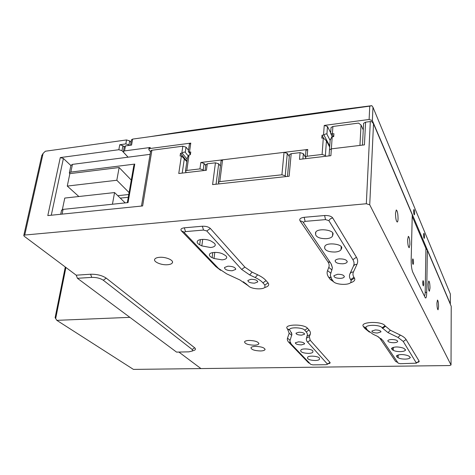 <?xml version="1.0" encoding="UTF-8"?>
<svg xmlns="http://www.w3.org/2000/svg" width="475" height="475" viewBox="0 0 475 475"><rect width="100%" height="100%" fill="white"/><g stroke="black" fill="none" stroke-linecap="round" stroke-linejoin="round"><path stroke-width="0.71" d="M331.016 128.018L331.051 127.508L332.904 126.469L358.554 123.096L361.036 124.996L363.262 129.942M330.167 140.214L331.817 136.871L333.717 136.616L333.919 133.713L332.019 133.974L330.647 133.309L332.268 136.8M332.019 133.974L333.391 136.657M361.036 124.996L359.943 145.415L331.36 148.859L329.49 149.851L329.454 150.349L329.49 149.851L331.36 148.859L330.885 155.681L299.499 159.357L300.081 152.623L291.181 153.698L289.138 176.243L212.592 184.591L215.442 162.818L207.284 163.798L206.411 170.252L178.76 173.494L181.402 155.865L180.096 156.026L180.506 153.312L186.912 161.114M41.782 155.681L43.118 153.383L24.736 235.042L366.326 203.751L370.31 121.552L371.711 121.57L373.51 123.785L369.728 204.796L451.024 364.972L449.439 365.554L200.943 368.576L178.879 352.058L200.943 368.576L133.433 369.402L56.816 320.34L55.124 317.638M129.877 317.353L56.816 320.34M65.283 267.021L55.106 317.722M412.442 260.484C412.484 262.8 412.728 264.106 413.185 264.403L413.523 262.77C413.488 260.46 413.238 259.154 412.781 258.851L412.442 260.484M422.732 282.251C422.768 284.418 422.988 285.641 423.391 285.914L423.7 284.305C423.658 282.144 423.439 280.927 423.041 280.648L422.732 282.251M395.515 213.233C395.592 218.411 396.186 221.35 397.296 222.045C397.723 221.807 397.979 220.715 398.056 218.755C397.979 213.607 397.385 210.68 396.269 209.974L395.515 213.233M407.645 239.572C407.728 244.376 408.251 247.095 409.213 247.73L409.907 244.482C409.83 239.703 409.308 236.989 408.34 236.348L407.645 239.572M428.171 284.121C428.254 288.319 428.67 290.688 429.424 291.228L429.994 288.076C429.917 283.902 429.501 281.538 428.747 280.992L428.171 284.121M436.929 303.127C437.012 307.076 437.392 309.302 438.057 309.801L438.579 306.707C438.496 302.777 438.122 300.562 437.457 300.052L436.929 303.127M254.535 283.171C250.224 283.053 248.003 282.15 247.891 280.452L251.008 279.276C255.342 279.395 257.563 280.298 257.676 281.996L254.535 283.171M301.595 335.154C298.003 335.029 296.139 334.364 295.996 333.159L298.947 332.233C302.551 332.358 304.428 333.022 304.564 334.228L301.595 335.154M377.417 333.005C373.813 332.904 371.967 332.251 371.878 331.045L375.351 329.947C378.973 330.048 380.825 330.701 380.914 331.906L377.417 333.005M340.462 278.368C336.128 278.297 333.943 277.4 333.907 275.684L337.678 274.247C342.036 274.318 344.233 275.215 344.262 276.925C343.793 277.733 342.528 278.213 340.462 278.368M227.911 266.172L224.497 267.508C224.633 269.551 227.198 270.637 232.198 270.768L235.648 269.432C235.517 267.389 232.94 266.309 227.911 266.172M339.53 258.851C337.161 259.053 335.706 259.635 335.16 260.597C335.166 262.669 337.689 263.738 342.73 263.803C345.111 263.607 346.584 263.025 347.142 262.058C347.136 259.985 344.601 258.917 339.53 258.851M298.508 341.852L295.331 342.808C295.503 344.06 297.51 344.755 301.358 344.897L304.552 343.942C304.386 342.689 302.373 341.994 298.508 341.852M391.697 339.512C389.536 339.607 388.247 339.999 387.832 340.688C387.933 341.935 389.916 342.617 393.781 342.73C395.948 342.641 397.248 342.249 397.67 341.555C397.575 340.308 395.58 339.625 391.697 339.512M260.448 350.972C254.458 350.722 251.299 349.63 250.966 347.706C251.441 346.916 252.949 346.471 255.491 346.376C261.517 346.631 264.694 347.718 265.014 349.636C264.527 350.443 263.002 350.888 260.448 350.972M254.226 345.206C248.104 344.951 244.874 343.817 244.542 341.816C245.023 340.997 246.543 340.539 249.09 340.438C255.259 340.694 258.501 341.822 258.827 343.829C258.329 344.648 256.797 345.111 254.226 345.206M167.509 264.735C161.304 265.293 153.11 261.802 154.731 259.219C155.343 258.168 156.94 257.533 159.511 257.313C165.793 256.72 174.01 260.276 172.366 262.812C171.736 263.886 170.121 264.522 167.509 264.735M315.228 360.507C317.597 360.436 319.004 360.038 319.449 359.32L319.432 358.34C319.532 356.232 308.311 355.211 307.711 357.271L307.497 358.025C307.913 359.504 310.49 360.329 315.228 360.507M326.485 238.682C329.692 238.379 331.692 237.53 332.488 236.123L332.963 234.407C334.626 229.823 317.312 227.78 315.661 232.364L315.608 234.686C316.712 237.423 320.34 238.753 326.485 238.682M308.566 353.382C310.959 353.305 312.384 352.889 312.841 352.147L312.912 351.304C313.31 349.089 301.667 347.92 300.948 350.099L300.663 350.692C300.895 352.29 303.525 353.186 308.566 353.382M335.118 252.029C338.289 251.756 340.26 250.948 341.032 249.607L341.543 248.508C344.025 244.126 326.473 241.858 324.841 246.347L324.633 248.081C325.446 250.735 328.943 252.053 335.118 252.029M405.122 359.112C407.983 359.017 409.688 358.536 410.234 357.675L409.236 356.315L407.912 355.638C402.883 354.095 399.065 354.196 396.453 355.929L397.064 357.058L398.133 357.752C399.701 358.649 402.028 359.1 405.122 359.112M400.3 351.625C403.198 351.524 404.932 351.019 405.49 350.117L404.189 348.543L402.913 347.967C397.753 346.501 393.941 346.649 391.477 348.418L392.261 349.707L393.282 350.318C394.939 351.197 397.278 351.631 400.3 351.625M210.49 247.499C212.954 247.279 214.498 246.638 215.11 245.581C215.537 244.625 215.027 243.663 213.578 242.689L211.69 241.472C207.807 238.753 198.336 238.693 197.321 241.365C196.834 242.541 197.612 243.687 199.666 244.791L201.839 245.913L210.49 247.499M222.009 259.849C224.473 259.641 225.999 259.029 226.599 258.002C227.002 257.07 226.444 256.132 224.924 255.2L223.297 254.244C219.402 251.768 210.437 251.809 209.517 254.291C209.047 255.467 209.92 256.589 212.129 257.646L214.017 258.507L222.009 259.849M412.579 271.748L424.009 295.29C424.686 296.323 425.083 295.224 425.202 291.983L425.927 248.449L427.369 250.283L451.226 306.322L451.03 364.99M300.081 152.623L303.353 153.674L305.407 157.172M205.823 164.902L207.284 163.798M215.442 162.818L218.69 163.81L216.054 184.217M220.412 166.06L218.69 163.81M289.429 155.058L289.471 154.601L291.181 153.698M218.441 268.381L184.08 232.376L185.499 231.604L203.514 230.066L206.791 230.975L241.632 269.414L249.66 274.918L255.206 277.543C258.667 279.193 261.244 280.962 262.918 282.845L264.878 285.065L264.919 287.298C262.669 289.97 250.978 289.008 248.502 285.956L240.041 280.042L226.717 273.873L218.441 268.381M350.609 279.597L351.102 280.351L350.877 282.441C348.335 285.54 335.213 284.703 333.254 281.331L331.633 279.009L330.303 275.168L332.417 267.787L331.051 263.744L303.264 222.395L305.11 221.374L325.523 219.622L328.843 220.608L352.895 259.677C354.219 261.868 354.415 263.999 353.483 266.065L350.004 273.671C349.125 275.642 349.327 277.62 350.609 279.597L353.952 277.305L354.439 278.065C355.496 280.06 354.178 281.633 350.479 282.785M290.457 331.2L289.548 329.787C289.168 326.925 302.551 327.269 304.73 330.196L306.725 332.518L307.515 334.323L306.262 338.972L306.868 341.258L327.483 364.135L326.283 364.693L312.894 364.871L310.721 364.361L291.276 344.137L289.851 341.151L291.923 334.364L290.457 331.2M403.245 341.448L416.438 363.167L400.378 363.707L398.192 363.173L382.719 340.254L377.275 336.235L373.012 334.228L367.371 330.077L365.898 327.649C365.4 324.473 380.416 324.603 382.078 327.809L387.992 332.607L398.008 337.428L403.245 341.448L406.101 339.536L419.14 361.137C419.407 361.784 418.641 362.235 416.836 362.49M24.736 235.042L23.792 235.434L24.177 236.223L76.214 275.185L90.571 274.235C96.924 274.128 102.143 275.429 106.24 278.136L194.661 347.789C196.193 349.167 195.552 350.152 192.743 350.752M369.728 204.796L366.326 203.751M126.54 139.941L129.669 140.891L128.957 144.863L125.816 143.913L126.54 139.941L45.386 151.222L43.118 153.383M77.431 278.297L91.77 277.376C96.431 277.299 100.272 278.255 103.295 280.232L192.203 349.493L192.595 350.948L188.848 351.844L176.552 352.106L77.431 278.297L76.214 275.185M373.51 123.785L412.258 214.795L411.166 260.158C411.154 265.412 411.677 269.384 412.733 272.092L425.297 297.861C426.105 298.496 426.568 296.822 426.692 292.832L427.369 250.283M363.577 123.838L363.607 123.292L365.596 122.17L364.432 144.875L331.36 148.859L332.191 136.812M370.31 121.552L365.596 122.17M425.927 248.449L412.223 216.374M181.402 155.865L186.835 161.643M182.145 153.122L181.806 153.146L182.851 146.187L186.04 147.173L185.274 152.356C184.615 151.786 183.576 152.042 182.145 153.122L187.18 159.273M180.506 153.312L181.806 153.146M185.274 152.356L188.07 155.812M186.04 147.173L188.504 150.248M150.492 152.077L151.002 150.557L151.905 150.254L142.643 205.942L47.803 215.579L60.289 157.575L118.839 149.72L119.759 144.744L125.816 143.913M182.851 146.187L151.905 150.254M60.289 157.575L63.401 158.478L70.876 165.549M119.759 144.744L122.894 145.688L121.986 150.664L128.048 157.183M121.986 150.664L118.839 149.72M122.894 145.688L124.212 147.119M128.957 144.863L129.42 145.368M129.669 140.891L130.999 142.375M289.287 156.625L287.298 153.401L284.032 152.362L222.573 159.832L221.059 160.983M285.748 176.611L285.226 175.803L281.913 174.782L219.794 181.628L218.322 182.358L219.076 183.884M131.278 180.09L119.136 167.521L69.861 173.642L67.272 186.069L78.85 196.507M127.33 202.683L133.825 165.52L134.763 164.089L128.042 202.605L63.086 209.38L62.1 214.124M70.888 165.508L72.443 164.38L70.84 172.087L134.763 164.089M70.84 172.087L69.356 172.835L69.766 174.076M61.518 210.401L63.086 209.38M150.118 154.333L72.443 164.38M112.438 204.232L114.57 192.559L64.772 198.069L62.385 209.517M114.57 192.559L125.186 202.902M129.093 192.595L116.814 180.257L67.272 186.069M116.814 180.257L119.136 167.521M117.794 195.7L128.761 194.507M128.274 197.273L120.288 198.128M413.606 210.912C413.654 213.222 413.903 214.546 414.354 214.872L414.651 213.412C414.61 211.108 414.36 209.79 413.909 209.457L413.606 210.912M423.587 234.715C423.629 236.877 423.854 238.106 424.252 238.408L424.525 236.96C424.484 234.804 424.258 233.575 423.86 233.273L423.587 234.715M204.072 163.459L203.193 169.872L199.945 168.898L200.836 162.474L204.072 163.459L205.734 165.561M203.193 169.872L203.745 170.567M372.988 107.267L372.358 120.597L369.111 119.48L369.77 106.139L149.209 136.794L188.468 130.773L332.31 110.74L371.824 105.676L372.988 107.267L450.365 294.055L450.336 303.911M326.919 134.229C326.408 133.594 325.411 133.855 323.914 135.007L323.528 135.037L324.241 125.424L327.477 126.51L326.919 134.229L330.149 140.434M327.477 126.51L330.683 132.774M450.3 304.137L450.365 294.055M372.358 120.597L450.33 303.887M324.241 125.424L369.111 119.48M131.421 140.042L132.626 139.098L131.563 145.077L125.459 145.908L124.551 150.907L150.219 147.493L150.047 148.509L190.778 143.112L189.46 152.172L190.778 152L190.38 154.725L189.062 154.892L186.794 170.448L199.945 168.898M149.209 136.794L132.626 139.098M124.266 146.828L125.459 145.908M124.551 150.907L123.411 151.519L123.648 152.392L128.096 157.178M148.948 148.473L150.219 147.493M150.047 148.509L148.835 149.162L149.037 150.023L150.545 151.745M189.388 144.204L190.778 143.112M189.46 152.172L188.314 151.543L190.445 154.304M189.139 152.226L190.499 153.918M187.429 157.611L189.062 154.892M186.794 170.448L185.446 171.137L186.188 172.621M305.93 150.902L305.971 150.427L307.741 149.482L307.188 156.222L322.098 154.458L323.315 137.934L321.801 138.124L322.02 135.232L323.445 137.916M200.836 162.474L307.741 149.482M307.188 156.222L305.413 157.154L305.912 158.608M323.315 137.934L326.438 140.897L325.387 155.521L325.803 156.275M325.387 155.521L322.098 154.458M326.438 140.897L329.686 147.048M323.914 135.007L329.751 146.086M322.02 135.232L323.528 135.037M369.77 106.139L371.824 105.676M332.904 126.469L332.387 133.908M65.912 267.473L55.646 318.713M332.779 233.088L332.601 235.814M341.21 246.62L341.032 249.607M214.783 252.379L214.017 258.507M212.764 252.581L212.129 257.646M202.706 239.364L201.839 245.913M200.355 239.638L199.666 244.791M392.326 347.694L392.261 349.707M393.377 347.32L393.282 350.318M397.118 355.312L397.064 357.058M398.216 354.908L398.133 357.752M303.353 153.674L302.913 158.959M309.843 363.452L308.465 362.74L288.913 342.451C287.517 340.991 287.048 339.56 287.506 338.152L289.186 333.23L287.482 328.914C282.583 324.288 303.899 323.552 307.533 328.278L309.029 330C310.389 331.592 310.769 333.112 310.175 334.572L309.308 336.656L310.228 340.284L330.012 362.425C330.463 363.096 329.769 363.541 327.928 363.749M397.7 362.449L395.657 361.481L380.03 338.491L378.332 336.763M369.455 332.144L364.646 328.284L363.393 326.503C359.343 321.67 382.369 320.868 385.029 325.82L390.385 330.238L400.389 335.101C403.245 336.496 405.151 337.974 406.101 339.536M333.652 281.788L330.226 279.413L328.593 277.091C327.079 274.924 326.729 272.757 327.542 270.59L328.777 267.419C329.478 265.596 329.181 263.714 327.887 261.778L299.992 220.738C299.167 218.957 300.556 217.817 304.16 217.307L324.615 215.513C328.54 215.365 331.235 216.167 332.696 217.918L356.428 257.242C357.859 259.659 358.049 262.004 357.004 264.278L353.453 271.914C352.646 273.707 352.812 275.506 353.952 277.305M220.661 270.328L215.727 266.499L181.456 230.939C180.233 229.306 181.183 228.267 184.318 227.81L202.368 226.231C205.883 226.1 208.537 226.842 210.342 228.457L244.892 267.134L252.124 272.145L257.67 274.788C261.464 276.61 264.272 278.564 266.089 280.642L268.031 282.874C269.557 284.947 268.423 286.508 264.628 287.553M248.437 285.891L243.331 281.764M451.024 364.972L451.226 306.322M184.348 158.614L182.204 173.09M63.401 158.478L51.282 215.223M307.325 336.057L310.175 334.572M309.308 336.656L306.476 338.135M306.238 331.906L309.029 330M310.228 340.284L307.533 342.119M304.73 330.196L307.533 328.278M330.012 362.425L327.483 364.135M289.548 329.787L287.482 328.914M289.56 329.923L287.993 329.466M291.745 335.344L289.186 333.23M308.465 362.74L309.278 362.864M290.023 340.237L287.506 338.152M288.913 342.451L290.284 342.813M366.552 328.908L364.646 328.284M363.393 326.503L365.922 327.839M385.029 325.82L382.078 327.809M385.403 326.402L382.458 328.391M381.348 338.758L380.03 338.491M390.385 330.238L387.992 332.607M397.504 362.152L395.657 361.481M400.389 335.101L398.008 337.428M419.14 361.137L416.468 362.924M330.719 273.101L327.542 270.59M328.777 267.419L331.983 269.954M331.01 277.976L328.593 277.091M327.887 261.778L330.22 262.503M332.358 280.048L330.226 279.413M299.992 220.738L302.723 221.659L303.27 222.46M351.102 280.351L354.439 278.065M304.16 217.307L305.11 221.374M324.615 215.513L325.523 219.622M350.004 273.671L351.387 272.264L353.453 271.914M332.696 217.918L330.398 218.767L328.843 220.608M353.483 266.065L354.896 264.634L357.004 264.278M356.428 257.242L352.895 259.677M262.918 282.845L266.089 280.642M268.031 282.874L264.878 285.065M255.206 277.543L257.67 274.788M245.818 284.109L246.774 284.21M249.66 274.918L252.124 272.145M245.159 283.403L245.83 283.438M241.632 269.414L244.892 267.134M206.791 230.975L210.342 228.457M203.514 230.066L202.368 226.231M215.727 266.499L216.737 266.606M185.499 231.604L184.318 227.81M181.456 230.939L183.908 231.972M90.571 274.235L91.77 277.376M106.24 278.136L103.295 280.232M194.661 347.789L192.203 349.493M341.543 248.508L341.614 247.338L341.537 248.508M324.728 246.685L324.633 248.081M332.999 233.777L332.963 234.407M315.531 232.738L315.489 233.255M315.798 232.121L315.608 234.686M426.692 292.832L425.202 291.983M285.226 175.803L287.298 153.401M281.913 174.782L284.032 152.362M219.794 181.628L222.573 159.832M330.647 133.309L331.051 127.508M329.068 155.895L330.214 139.46M319.485 358.857L319.449 359.32M332.696 232.946L332.488 236.123M312.906 351.191L312.841 352.147M410.24 357.206L410.234 357.675M405.502 349.618L405.49 350.117M215.228 244.625L215.11 245.581M226.7 257.118L226.599 258.002M327.78 363.613L327.554 364.289M291.923 334.364L291.418 332.506M289.851 341.151L290.118 342.463M365.934 327.898L365.548 327.346L365.898 327.649M416.498 363.019L416.807 362.324M330.303 275.168L331.016 277.994M331.342 264.189L332.417 267.787M303.27 222.472L302.723 221.659L303.264 222.395M183.884 231.937L184.08 232.376M172.496 261.903L172.366 262.812M258.881 343.324L258.827 343.829M265.062 349.161L265.014 349.636M397.682 341.157L397.67 341.555M304.576 343.597L304.552 343.942M347.183 261.28L347.142 262.058M235.713 268.814L235.648 269.432M344.262 276.925L344.298 276.308M380.914 331.906L380.926 331.52M304.564 334.228L304.588 333.889M257.676 281.996L257.729 281.479M362.467 145.113L363.607 123.292M289.471 154.601L287.476 176.421M205.075 170.412L205.877 164.528M23.792 235.434L41.895 155.177M141.479 206.061L150.599 151.448M218.322 182.358L221.112 160.598M69.356 172.835L70.965 165.14M60.711 214.267L61.59 210.063M305.413 157.154L305.971 150.427M130.494 145.225L131.474 139.727M123.411 151.519L124.319 146.52M148.835 149.162L149.007 148.147M185.446 171.137L187.524 156.952M188.314 151.543L189.442 143.836"/></g></svg>
